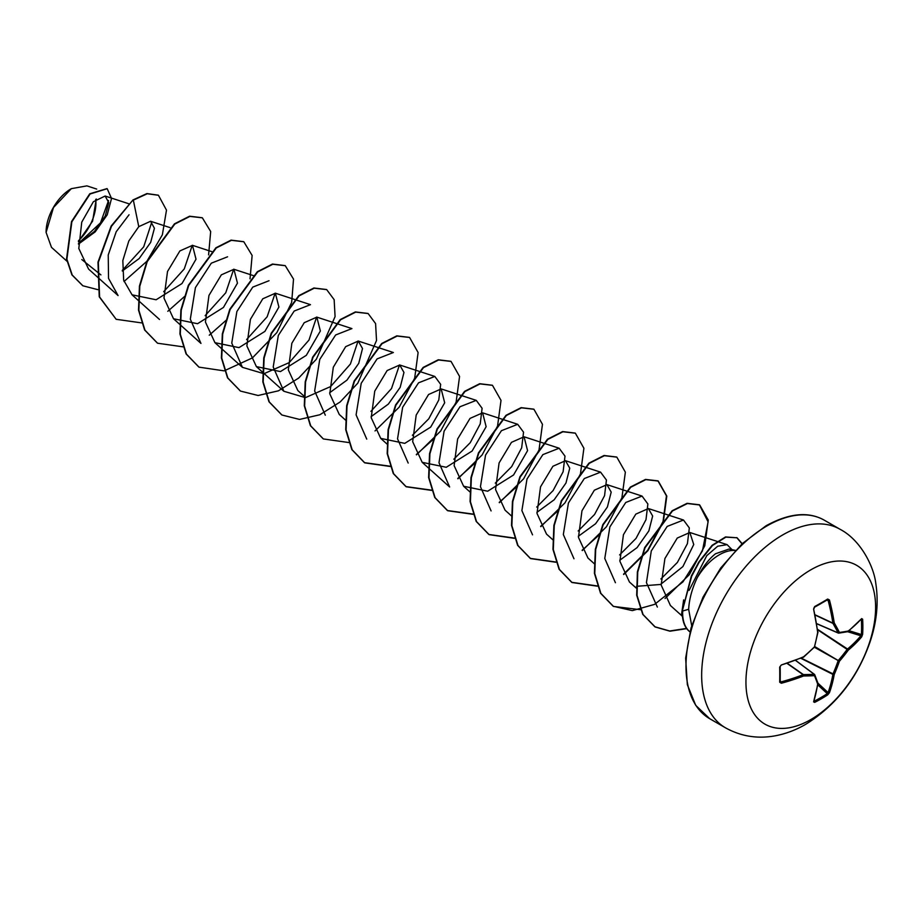 <?xml version="1.0" encoding="UTF-8"?>
<svg xmlns="http://www.w3.org/2000/svg" width="922" height="922" viewBox="0 0 922 922"><rect width="100%" height="100%" fill="white"/><g stroke="black" fill="none" stroke-linecap="round" stroke-linejoin="round"><path stroke-width="1.38" d="M814.114 700.927L814.645 702.38L813.607 701.873A183.328 96.222 -115.8 0 0 817.653 684.055A183.236 47.817 -132.4 0 0 814.472 675.665A183.236 66.257 -159.2 0 1 803.615 675.953A183.328 114.662 -175.5 0 1 781.349 683.248L779.678 682.199A182.971 57.176 -103.4 0 0 779.678 667.136L781.349 664.981A183.328 96.211 -4.2 0 0 803.615 656.787A183.236 128.469 -27.7 0 0 814.472 646.852A183.236 128.481 -92.3 0 0 817.653 632.48A183.328 96.222 -115.8 0 0 813.607 609.096L814.645 606.572A182.971 57.164 -16.6 0 0 821.318 602.827A182.971 57.164 -16.6 0 0 827.691 599.046A0.98 0.599 58.6 0 1 827.507 599.784L827.507 599.784A0.98 0.599 58.6 0 1 827.264 599.842L828.094 600.291L827.264 599.842M814.287 701.135A181.991 137.286 24.3 0 0 827.264 693.644L828.094 692.572A182.349 114.051 -124.5 0 0 832.889 674.397L832.935 674.063A182.256 146.125 -99.6 0 0 838.086 660.913L838.467 660.267A182.256 146.125 -20.4 0 0 847.272 649.238L847.537 649.019A182.349 114.051 4.5 0 0 860.871 635.788L861.39 634.532A0.98 0.576 3.3 0 0 862.646 634.29L861.69 636.86A183.328 114.662 -175.5 0 1 848.275 650.16A183.236 146.921 159.6 0 1 839.423 661.258A183.236 146.921 80.4 0 1 834.237 674.466A183.328 114.662 55.5 0 1 829.431 692.733L827.691 694.854A182.971 138.023 -155.7 0 1 821.318 698.784A182.971 138.023 -155.7 0 1 814.645 702.38M810.784 719.586A91.681 52.934 -60 0 1 745.944 682.153A91.681 52.934 -60 0 1 810.784 569.854A91.681 52.934 -60 0 1 875.612 607.287A91.681 52.934 -60 0 1 810.784 719.586M827.691 599.046L829.431 599.968A183.328 114.662 55.5 0 1 834.237 622.903A183.236 66.257 39.2 0 1 839.423 632.446A183.236 47.817 12.4 0 0 848.275 631.005A183.328 96.211 -4.2 0 0 861.69 618.593L862.646 619.227A182.971 138.023 35.7 0 1 862.865 626.81A182.971 138.023 35.7 0 1 862.646 634.29M71.006 188.86A35.22 20.342 120 0 0 46.1 231.998A35.22 20.342 120 0 0 46.1 232.217M96.718 189.079L86.887 185.875L71.351 188.653L53.499 207.508L46.1 232.425L51.482 247.338L66.926 261.203M683.651 599.876L681.404 615.343L682.476 616.564M735.456 550.376L728.979 549.063L715.495 553.765C708.753 559.124 702.656 567.134 697.182 577.794A45.478 26.254 -60 0 1 719.333 554.79A45.478 26.254 -60 0 1 735.364 550.48M691.696 625.704L688.653 609.292C689.218 599.15 692.065 588.651 697.182 577.794M100.913 274.906L81.816 259.566M78.439 243.696L94.482 231.41L105.258 215.99L108.773 202.633L105.131 196.029L93.376 201.722L81.758 222.144L78.808 248.491L88.558 269.063L118.074 295.559L108.531 278.375L108.231 255.002L116.207 231.733L129.034 214.768M122.303 271.01L139.199 258.517L150.655 242.394L154.423 228.287L150.586 221.268L138.773 226.662L128.815 240.999L122.833 260.534L123.652 280.207L132.053 294.81L156.118 299.765L182.003 283.527L196.017 259.209L192.479 245.356L179.882 250.934L167.516 271.483L163.989 298.094L173.497 318.747L197.55 323.714L223.424 307.464L237.461 283.135L233.934 269.27L221.338 274.848L208.96 295.42L205.433 322.043L214.941 342.673L239.005 347.629L264.891 331.401L278.917 307.061L275.367 293.219L262.782 298.797L250.404 319.358L246.877 345.934L256.385 366.61L280.449 371.578L306.323 355.327L320.36 330.986L316.822 317.122L304.225 322.7L291.848 343.272L288.332 369.883L297.829 390.536L304.168 396.23M329.673 392.726L346.937 380.141L358.739 363.372L362.507 348.539L358.266 341.059L345.669 346.66L333.303 367.221L329.776 393.821L339.273 414.462L345.623 420.167M371.117 416.64L388.369 404.078L400.183 387.332L403.963 372.465L399.722 364.985L387.113 370.563L374.747 391.135L371.22 417.735L380.728 438.388L404.781 443.355L430.666 427.117L444.692 402.787L441.154 388.934L428.557 394.512L416.191 415.084L412.676 441.673L422.172 462.325L446.248 467.281L472.122 451.031L486.136 426.702L482.609 412.837L470.013 418.415L457.635 438.987L454.12 465.598L463.616 486.251L487.68 491.219L513.566 474.98L527.58 450.639L524.053 436.774L511.456 442.353L499.09 462.936L495.563 489.536L505.06 510.177L511.41 515.871M536.904 512.367L554.168 499.782L565.97 483.036L569.75 468.18L565.509 460.7L552.9 466.278L540.534 486.851L537.019 513.45L546.515 534.103L552.854 539.808M578.348 536.293L595.6 523.731L607.414 506.962L611.194 492.106L606.941 484.649L594.356 490.204L581.978 510.776L578.463 537.388L587.959 558.041L594.298 563.734M619.803 560.219L637.079 547.622L648.869 530.876L652.649 516.032L648.397 508.552L635.8 514.13L623.433 534.702L619.907 561.302L629.415 581.955M636.491 586.311L660.521 584.479L682.891 566.581L693.747 544.51L689.829 532.501L677.267 538.056L664.923 558.513L661.155 585.009L670.421 605.512L681.612 615.562M689.08 590.426L706.759 555.655L717.731 546.204L727.124 544.66L732.045 549.685M657.351 607.056L646.437 582.635L651.289 550.918L667.194 526.416L683.49 520.02L689.333 527.937L687.42 543.634L677.382 562.443L660.924 578.958M615.423 582.704L604.774 558.467L609.88 526.888L625.773 502.467L642.046 496.082L647.878 503.988L645.999 519.628L636.007 538.425L619.607 554.929M573.98 558.767L563.33 534.53L568.436 502.963L584.317 478.541L600.591 472.156L606.434 480.051L604.555 495.69L594.563 514.488L578.175 530.98M532.536 534.841L521.887 510.604L526.992 479.037L542.874 454.615L559.147 448.23L564.99 456.125L563.112 471.776L553.108 490.562L536.719 507.065M491.092 510.915L480.443 486.678L485.548 455.111L501.43 430.689L517.703 424.304L523.546 432.199L521.668 447.838L511.675 466.624L495.287 483.128M422.172 462.325L449.636 486.989L438.999 462.752L444.093 431.173L459.986 406.752L476.259 400.367L482.102 408.273L480.224 423.913L470.22 442.71L453.82 459.214M408.192 463.063L397.543 438.826L402.649 407.247L418.53 382.837L434.815 376.441L440.658 384.347L438.78 399.987L428.776 418.784L412.388 435.276M366.749 439.126L356.099 414.888L361.205 383.322L377.086 358.9L393.371 352.515L358.278 341.059M399.503 364.916L391.516 388.542L370.932 411.35M325.305 415.2L314.656 390.963L319.761 359.384L335.643 334.974L351.916 328.589L316.822 317.122M358.059 340.99L350.418 364.017L330.641 386.56L305.424 397.636L283.861 391.262L273.212 367.025L278.317 335.458L294.199 311.037L310.472 304.663L275.378 293.196M316.615 317.064L308.974 340.091L289.185 362.634L263.98 373.698L242.417 367.336L231.768 343.099L236.873 311.532L252.755 287.111L269.028 280.726M275.159 293.161L267.161 316.765L246.6 339.561M173.497 318.747L200.961 343.41L190.312 319.173L195.418 287.606L211.299 263.185L227.584 256.8M233.715 269.201L225.729 292.827L205.145 315.635M192.272 245.298L184.273 268.913L163.701 291.709M151.842 221.914L143.705 246.842L122.28 270.4M108.542 200.535L100.498 222.847L78.727 243.189M78.416 241.61L92.592 221.153L96.268 199.014M138.773 226.662L133.344 200.132L147.266 193.758L158.446 195.268L166.49 210.135L162.364 234.81L146.875 261.295L124.009 281.51M97.87 289.658L82.876 285.785L72.25 275.067L66.891 259.174L71.858 221.81L90.102 193.989L107.194 188.699L111.539 198.449L107.229 214.814L95.162 231.906L78.451 244.088M132.999 199.936L111.159 226.051L97.986 262.148L99.242 296.803L116.16 319.3L99.588 296.999L98.331 262.344L111.504 226.247L132.999 199.936L146.921 193.562L158.273 195.176M82.703 285.682L71.904 274.86L66.545 258.978L71.513 221.614L89.757 193.793L107.021 188.595M116.16 319.3L141.688 322.907M167.804 311.29L184.619 296.411M208.591 254.887L210.677 231.526L202.356 217.823L189.92 216.405L174.788 224.069L147.232 261.618L139.787 286.258L138.853 310.253L144.961 330.168L157.581 343.226L183.132 346.845M209.248 335.216L226.063 320.337M250.035 278.824L252.132 255.463L243.811 241.76L231.387 240.331L216.255 247.983L188.687 285.532L181.231 310.172L180.297 334.167L186.405 354.094L199.025 367.152L224.115 370.863L252.398 357.92L276.842 332.623L291.479 302.75M291.709 301.967L293.519 279.101L285.255 265.686L272.82 264.268L257.687 271.921L230.12 309.481L222.675 334.121L221.741 358.116L227.861 378.032L240.492 391.078L258.102 395.492L278.421 390.824L298.728 378.02L316.338 359.246L335.078 316.592L334.144 299.662L326.688 289.612L314.252 288.194L299.12 295.858L271.564 333.43L264.118 358.07L263.185 382.054L269.316 401.98L281.948 415.015L299.558 419.429L319.876 414.75L340.183 401.946L357.794 383.172L376.522 340.518L375.588 323.587L368.132 313.538L355.696 312.12L340.575 319.784L313.007 357.344L305.562 381.985L304.629 405.98L310.749 425.895L323.38 438.941L348.919 442.56M375.035 430.931L399.238 407.109L414.67 378.216L418.115 352.538L409.599 337.475L397.163 336.046L382.031 343.699L354.474 381.247L347.018 405.887L346.073 429.883L352.192 449.809L364.812 462.867L390.363 466.486M416.479 454.857L440.681 431.035L456.113 402.142L459.571 376.464L451.042 361.412L438.607 359.983L423.475 367.636L395.907 405.184L388.462 429.825L387.528 453.82L393.636 473.747L406.268 486.793L431.807 490.412M457.923 478.795L482.125 454.961L497.557 426.068L501.015 400.378L492.475 385.327L480.039 383.909L464.907 391.573L437.351 429.133L429.906 453.774L428.972 477.769L435.092 497.684L447.723 510.73L473.263 514.349M499.378 502.709L523.581 478.875L539.013 449.982L542.459 424.304L533.919 409.253L521.483 407.835L506.351 415.499L478.795 453.071L471.349 477.711L470.416 501.695L476.536 521.622L489.167 534.656L514.453 538.321M540.811 526.646L565.025 502.813L580.457 473.92L583.903 448.242L575.374 433.19L562.95 431.761L547.818 439.425L520.25 476.974L512.805 501.603L511.86 525.598L517.968 545.524L530.599 558.582L555.897 562.247M582.278 550.572L606.469 526.739L621.901 497.857L625.358 472.179L616.83 457.128L604.394 455.699L589.273 463.34L561.694 500.9L554.249 525.528L553.304 549.524L559.423 569.45L572.043 582.508L597.341 586.185M623.71 574.51L647.912 550.676L663.344 521.783L666.802 496.105L658.262 481.053L645.838 479.624L630.706 487.277L603.138 524.849L595.693 549.489L594.759 573.472L600.879 593.399L613.51 606.446L640.698 609.719M665.039 598.505L689.299 574.683L704.777 545.755L708.246 520.043L699.706 504.968L687.42 503.527L672.472 510.961L645.031 547.76L637.736 572.055L637.033 595.416L643.083 614.559L655.208 626.983L669.948 631.19L686.74 628.654M742.198 543.703L737.093 537.791L725.879 537.134L712.464 545.501L699.199 562.132L691.696 576.169L682.338 610.79L691.35 575.962L698.853 561.936L712.118 545.305L725.533 536.938L737.093 537.791M202.183 217.73L189.575 216.209L174.442 223.862L146.886 261.422L139.441 286.062L138.507 310.046L144.616 329.972L157.408 343.122M243.639 241.668L231.042 240.135L215.909 247.788L188.342 285.336L180.885 309.976L179.951 333.971L186.06 353.898L198.852 367.048M285.082 265.594L272.474 264.061L257.342 271.725L229.774 309.273L222.329 333.914L221.395 357.909L227.515 377.836L240.319 390.986M326.515 289.52L313.906 287.998L298.774 295.662L271.218 333.222L263.773 357.863L262.839 381.858L268.97 401.773L281.775 414.923M367.959 313.445L355.362 311.924L340.23 319.588L312.662 357.148L305.217 381.789L304.295 405.772L310.403 425.699L323.207 438.837M409.426 337.383L396.817 335.85L381.696 343.503L354.129 381.051L346.672 405.692L345.727 429.687L351.847 449.613L364.467 462.66L390.283 466.244M416.318 454.534L433.594 439.079M450.87 361.309L438.261 359.776L423.14 367.429L395.561 404.988L388.116 429.629L387.182 453.624L393.291 473.551L405.922 486.597L431.727 490.17M457.75 478.46L475.037 463.017M492.302 385.235L479.694 383.713L464.561 391.366L437.005 428.937L429.56 453.578L428.626 477.573L434.746 497.488L447.377 510.534L473.17 514.096M499.205 502.386L516.481 486.943M533.746 409.161L521.137 407.639L506.005 415.303L478.449 452.875L471.004 477.504L470.07 501.499L476.19 521.414L488.821 534.46L514.361 538.068M540.649 526.324L557.925 510.869M575.201 433.086L562.604 431.565L547.472 439.218L519.904 476.766L512.459 501.407L511.514 525.402L517.622 545.328L530.254 558.375L555.805 562.005M582.105 550.25L599.369 534.795M616.657 457.024L604.048 455.491L588.928 463.144L561.36 500.692L553.903 525.333L552.958 549.328L559.078 569.254L571.698 582.312L597.249 585.931M623.537 574.176L647.67 550.342L663.033 521.483L666.445 495.863L657.916 480.846L645.492 479.428L630.36 487.081L602.792 524.641L595.347 549.282L594.413 573.277L600.533 593.203L613.165 606.25L632.342 610.618L654.424 604.429M654.678 604.302L682.972 581.863L702.437 550.86L708.108 521.852L699.36 504.772L687.074 503.32L672.126 510.765L644.685 547.564L637.39 571.847L636.687 595.209L642.738 614.352L654.862 626.776L669.672 630.994L686.556 628.401M742.014 543.876L736.747 537.595M689.979 631.835A43.841 25.309 -60 0 1 682.683 610.998L688.653 609.292M689.967 631.893A43.841 25.309 -60 0 1 682.338 610.79M78.428 240.792A35.22 20.342 120 0 0 95.692 199.498M838.467 633.091L838.086 632.872A0.98 0.715 -26.7 0 0 839.423 632.446A0.98 0.772 -97.6 0 1 838.467 633.091M816.777 623.664L838.086 632.872A182.256 65.9 -140.8 0 0 832.935 623.376L834.237 622.903A0.98 0.657 -30.1 0 1 832.935 623.376L815.279 615.147M779.678 682.199A0.98 0.599 1.4 0 0 780.15 681.439L780.969 681.923A182.349 114.051 4.5 0 0 803.108 674.673L803.373 674.581A182.256 65.9 20.8 0 0 814.172 674.293L814.552 674.512A0.98 0.772 -22.4 0 1 814.76 674.777A0.98 0.98 0 0 0 814.437 674.362L795.651 660.406M780.162 666.837A181.991 56.864 76.6 0 1 780.15 681.439L781.349 683.248M813.607 701.873A0.98 0.726 17.3 0 0 813.93 701.515L813.93 701.515A0.98 0.726 17.3 0 0 813.872 701.031M813.78 701.169L817.987 683.64A0.98 0.98 0 0 0 817.941 683.179A0.98 0.818 -18.9 0 1 817.653 684.055A0.98 0.668 8.6 0 0 817.975 683.467M817.791 684.885L827.264 693.644A0.98 0.576 56.7 0 1 827.691 694.854M814.264 674.293L795.594 660.429L814.172 674.293A0.98 0.715 -93.3 0 1 814.472 675.665A0.98 0.772 -22.4 0 0 814.76 674.777L817.941 683.179L828.094 692.572A0.98 0.703 19.7 0 0 829.431 692.733M800.918 658.32L832.889 674.397A0.98 0.645 10.1 0 0 834.237 674.466L801.322 658.158M787.146 663.483L803.108 674.673L803.615 675.953A0.98 0.657 -89.9 0 0 803.373 674.581L787.423 663.391M814.46 647.279L839.423 661.258L814.829 646.622M817.687 629.807L848.275 650.16A0.98 0.645 49.9 0 0 847.537 649.019L817.63 629.38M780.231 681.75L780.15 666.445M779.678 667.136L780.969 665.361M847.272 631.651A0.98 0.818 -101.1 0 0 847.664 631.697L860.871 635.788A0.98 0.703 40.3 0 1 861.69 636.86M781.349 664.981L803.108 657.213M814.195 647.117L814.541 647.198A0.98 0.98 0 0 0 814.806 646.737L803.431 657.282A0.98 0.98 0 0 0 803.696 657.121L803.581 657.121M849.07 630.706L861.39 634.532A181.991 137.286 -144.3 0 0 861.609 627.087A181.991 137.286 -144.3 0 0 861.39 619.538L862.646 619.227M861.09 619.238A0.98 0.726 -137.3 0 0 861.54 619.054L861.54 619.054A0.98 0.726 -137.3 0 0 861.69 618.593M847.929 631.582A0.98 0.668 -128.6 0 0 848.275 631.005A0.98 0.818 -101.1 0 1 847.664 631.697A0.98 0.98 0 0 0 848.09 631.501L861.16 619.1M817.918 632.285L817.975 632.377A0.98 0.98 0 0 0 817.987 632.077L814.564 646.472M813.607 609.096L817.768 631.835M814.645 606.572L813.953 608.739C813.711 608.877 814.322 606.411 813.953 608.739L813.746 608.578M827.576 599.749L814.287 607.333M815.221 614.87L832.889 623.099A182.349 114.051 -124.5 0 0 828.094 600.291L829.431 599.968M725.407 727.769A114.605 66.165 -60 0 1 707.831 635.926A114.605 66.165 -60 0 1 782.709 534.933A114.605 66.165 -60 0 1 840.011 529.263L824.326 520.204A114.605 66.165 120 0 0 767.023 525.886A114.605 66.165 120 0 0 692.157 626.879A114.605 66.165 120 0 0 709.721 718.711L725.407 727.769C740.47 736.136 756.593 738.902 773.777 736.067C784.899 734.154 795.513 730.259 805.632 724.358C835.874 705.584 857.333 678.177 869.988 642.115C876.787 622.143 878.724 602.619 875.808 583.545C874.056 567.122 860.952 540.085 840.011 529.263M838.133 632.953L816.788 623.721M828.094 600.291L826.757 600.234M820.926 603.599A181.991 56.864 163.4 0 1 814.633 607.137M780.243 680.805L780.969 681.923M709.721 718.711L695.718 705.342L687.339 684.654L685.645 658.101L691.027 627.997L703.06 597.064L720.681 568.056L742.337 543.577L766.044 525.782C789.071 513.128 808.49 511.261 824.326 520.204M105.131 196.029L128.573 203.681M150.586 221.257L170.017 227.607M132.042 294.821L159.518 319.485M192.491 245.333L211.876 251.671M233.934 269.27L253.331 275.597M214.941 342.684L242.405 367.348M256.385 366.61L283.861 391.274M399.722 364.985L434.815 376.441M380.728 438.399L387.067 444.093M441.165 388.911L476.259 400.367M482.609 412.837L517.703 424.304M463.616 486.251L469.955 491.945M524.053 436.774L559.147 448.23M565.509 460.7L600.602 472.156M606.941 484.626L642.046 496.082M648.397 508.552L683.49 520.02M629.403 581.966L636.168 588.04M689.84 532.478L727.124 544.66M816.8 623.779L838.271 633.068A0.98 0.98 0 0 0 838.801 633.137L847.664 631.697"/></g></svg>
